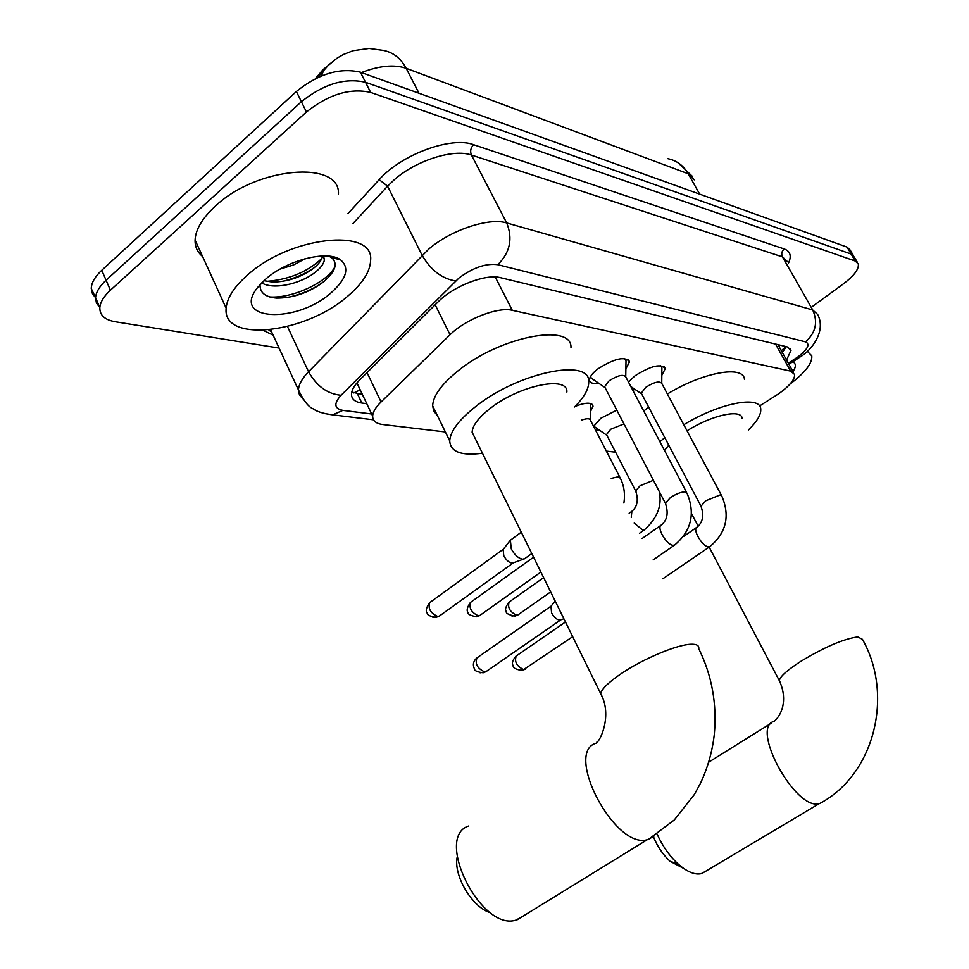 <?xml version="1.0" encoding="UTF-8"?>
<svg xmlns="http://www.w3.org/2000/svg" width="969" height="969" viewBox="0 0 969 969"><rect width="100%" height="100%" fill="white"/><g stroke="black" fill="none" stroke-linecap="round" stroke-linejoin="round"><path stroke-width="1.45" d="M599.823 430.418L595.56 430.163M593.597 426.372L600.853 418.233L616.805 410.129M598.697 383.239C592.98 384.051 589.903 383.021 589.467 380.139C589.443 377.038 592.241 373.295 597.873 368.898C614.528 358.385 625.078 355.998 629.523 361.764L625.817 368.91M635.289 389.574L632.587 389.865M628.469 382.052L635.01 375.802C650.962 365.737 661.052 363.339 665.291 368.608L661.766 375.415M759.526 405.999L779.282 393.378C789.783 385.662 794.907 379.376 794.628 374.494L790.668 371.139L512.298 310.322C497.945 306.567 465.374 319.286 450.052 334.753L381.059 401.965C375.669 407.283 372.871 411.995 372.653 416.101C372.665 420.837 376.02 423.635 382.731 424.519L445.377 431.968M337.26 58.019L322.943 69.756L315.361 78.659M606.364 451.118L615.606 452.22M575.114 406.386C585.785 402.256 591.768 402.171 593.04 406.132L590.581 411.365M279.096 348.077L115.069 321.72C104.7 319.855 99.613 315.131 99.831 307.548C100.352 302.049 103.877 296.272 110.418 290.215L306.434 111.992L301.395 101.721C323.525 84.049 344.903 77.568 365.531 82.292L851.157 254.072L854.258 257.051L851.157 254.072L365.531 82.292C344.903 77.568 323.525 84.049 301.395 101.721L106.081 280.235L301.395 101.721L296.381 91.486C318.438 73.801 339.792 67.382 360.432 72.203L847.1 247.131L850.225 250.135L853.277 255.356M95.556 297.653L92.503 293.922L91.268 288.58L95.556 297.628C96.052 292.093 99.565 286.291 106.081 280.235C99.565 286.291 96.052 292.093 95.556 297.628L96.428 303.091L99.831 307.5M91.292 287.745C91.776 282.173 95.265 276.359 101.757 270.29L296.381 91.486M786.549 360.044L791.043 350.306L787.082 346.854L500.464 277.679C485.978 273.549 453.347 286.121 438.121 301.868L359.608 380.03C354.363 385.335 351.65 390.059 351.481 394.213C351.529 399.107 354.981 402.05 361.812 403.031L366.767 403.685M786.222 346.648L782.346 352.546M306.434 111.992C328.624 94.332 350.039 87.816 370.642 92.418L855.227 261.036L858.316 263.98C859.043 269.164 854.052 275.802 843.345 283.905L812.906 306.143M362.37 394.431L351.759 392.106M807.238 351.25L811.78 355.841C812.494 363.133 805.191 372.581 789.88 384.208M792.703 361.812L793.199 362.055C796.13 363.799 796.058 366.972 792.993 371.551M247.071 275.426C289.804 236.097 374.204 227.376 370.63 260.225C370.255 271.465 362.697 283.384 347.944 295.981C306.131 333.312 222.192 343.547 226.14 308.203C226.988 298.064 233.965 287.139 247.071 275.426M202.569 256.482C197.41 252.243 194.914 246.756 195.072 240.033C195.629 229.435 202.315 218.207 215.106 206.349C256.749 166.498 340.991 159.97 338.411 194.272M260.031 284.656C259.765 292.638 265.252 297.12 276.468 298.089C292.238 298.161 307.221 293.292 321.417 283.481L321.647 283.311C335.153 272.531 338.496 263.992 331.677 257.693L328.794 256.143M331.337 292.59C296.405 324.264 229.883 320.945 258.008 287.042L265.615 279.205C286.691 260.164 327.51 249.845 340.507 259.789C349.821 267.735 346.757 278.672 331.337 292.59M263.931 280.707L272.568 282.076C286.509 281.906 299.469 277.824 311.449 269.818L311.655 269.673C318.171 264.9 321.793 260.334 322.52 255.961M261.691 282.875C273.282 290.022 299.082 284.062 313.508 273.573C320.145 268.728 323.779 264.113 324.421 259.716L323.476 255.937M280.005 269.116L293.474 264.973L305.053 258.735M282.415 281.385C294.746 278.442 305.489 273.755 314.646 267.299L314.852 267.153M287.284 297.495C301.129 294.503 313.12 289.343 323.246 282.003L324.567 280.986M336.727 258.893L335.892 257.584M266.463 281.361C288.907 279.653 307.379 272.01 321.865 258.432M269.782 296.95C293.316 298.646 328.648 281.289 335.104 266.269M683.545 868.345L670.027 861.247C662.893 854.682 657.345 846.47 653.409 836.647M657.079 834.067C662.53 846.155 669.652 856.221 678.421 864.263C687.227 871.918 694.834 875.043 701.265 873.663L705.941 871.107M742.157 418.572C741.975 408.518 711.646 415.023 687.033 430.842M683.775 424.713C719.519 402.922 760.338 395.098 760.738 409.027C761.234 414.478 757.116 421.454 748.371 429.994M667.399 393.995C702.852 372.193 743.72 364.938 744.446 379.363M668.767 445.195L664.504 450.452M659.901 441.707L664.795 437.661M643.767 411.086L648.6 407.004M490.58 912.774C472.484 907.82 453.274 875.685 457.174 857.081M468.742 825.988C433.785 836.622 480.878 931.742 516.029 920.078L523.732 915.753M566.865 392.045C568.258 375.269 518.972 385.383 489.999 408.591C478.456 417.7 472.497 425.585 472.121 432.235L475.137 438.363M482.453 453.238C461.389 456.048 450.476 451.942 449.713 440.895C450.331 431.253 458.967 419.819 475.646 406.58C518.27 372.278 590.751 357.549 588.716 381.943C588.813 389.017 584.089 397.363 574.532 406.98M437.322 415.447L433.821 411.244L432.658 405.841C433.07 395.885 441.513 384.245 457.986 370.897C500.052 336.328 572.497 322.604 570.971 347.774M661.742 383.215L661.888 367.614L660.483 365.64M721.445 495.389L661.791 383.482C659.574 380.744 654.245 382.016 645.79 387.334L641.284 393.16L641.805 394.141M625.744 376.65L626.01 360.722L624.375 358.457M686.512 492.228L625.804 376.989C623.491 373.986 617.919 375.257 609.089 380.817L604.595 386.74L605.177 387.854M560.906 619.772L559.755 620.112C556.763 619.724 554.05 617.314 551.591 612.88L550.973 606.267L555.176 601.095M590.751 376.154L591.078 378.043L593.355 379.606M624 423.925L610.736 429.231L606.497 434.609L606.969 435.529M593.682 426.118L595.632 427.511M590.436 420.013L590.496 403.504M619.845 477.269L590.496 420.364C589.915 418.269 586.863 418.22 581.327 420.195M524.907 558.507L522.8 559.198C518.512 558.483 514.672 555.043 511.281 548.902L510.372 540.242L521.274 532.163M513.388 562.795L512.08 563.122C508.979 562.614 506.206 560.143 503.771 555.721L503.141 549.471L510.372 540.242M779.718 347.835L778.991 344.903M322.943 69.756L323.452 70.773M353.758 392.929L360.214 389.865M775.527 344.068L790.668 371.139M367.057 372.617L381.059 401.965M435.166 304.799L450.052 334.753M495.244 276.989L512.298 310.322M326.153 67.551L323.416 70.846L328.782 64.814L337.345 57.958L343.486 54.458L353.188 50.691L369.044 48.45L383.167 50.388C393.075 52.241 400.742 58.213 406.156 68.302C394.226 64.257 379.315 65.686 361.437 72.566M317.699 77.544L323.416 70.846L321.575 75.885M694.288 179.846L688.244 173.778C683.436 165.517 676.665 160.503 667.944 158.722M699.666 194.139L688.244 173.778L406.156 68.302L419.02 93.266M360.432 72.203L370.642 92.418M847.1 247.131L855.227 261.036M101.757 270.29L110.418 290.215M788.294 363.169L797.741 357.052C807.843 349.228 810.435 344.152 805.518 341.851L497.787 264.694C486.087 263.144 473.199 267.541 459.149 277.861L341.076 395.267C333.59 403.588 334.184 408.627 342.869 410.384L371.66 413.993M302.667 398.707L299.433 394.855L298.452 389.938C298.706 384.548 302.074 378.479 308.554 371.733L428.892 248.96C451.263 229.823 489.188 217.31 506.714 222.955L812.725 309.971L817.654 314.465C826.727 331.652 810.641 351.008 800.261 356.858L796.264 359.56M347.883 213.665L379.182 179.665C401.469 154.374 451.433 136.096 473.635 144.708L784.236 248.972C781.717 251.262 781.123 253.902 782.455 256.894L812.725 309.971C818.151 322.217 815.741 332.839 805.518 341.851M497.787 264.694C510.033 252.643 513.013 238.725 506.714 222.955L471.443 155.052C453.674 148.536 416.04 160.43 394.226 179.81L387.6 186.181L422.084 255.235C430.89 270.266 442.106 278.83 455.721 280.937M784.236 248.972C790.377 251.286 791.77 256.046 788.427 263.253M787.591 261.787L782.455 256.894L471.443 155.052C469.917 151.225 470.643 147.772 473.635 144.708M273.113 335.141L263.253 330.393M341.076 395.267C327.486 394.008 316.645 386.159 308.554 371.733L287.49 326.541M379.182 179.665L387.6 186.181L352.789 223.718M269.479 329.908L272.119 332.973M342.869 410.384L332.609 414.841L323.598 413.388M794.532 359.208L796.034 359.705L788.887 364.223M357.416 393.741L361.812 403.031M823.408 801.411L819.895 803.458C875.395 773.71 893.648 694.119 862.434 639.322L857.722 636.912C843.502 638.886 824.437 647.098 800.503 661.548C787.288 670.1 780.215 676.435 779.282 680.541L780.299 682.551M701.944 873.469L819.277 803.616C795.392 811.029 749.703 726.738 774.219 721.324C783.812 712.784 786.961 696.747 779.282 680.541L709.151 547.097M654.014 836.077L648.346 839.445L674.315 819.944L694.385 794.459L700.43 783.352C707.685 767.933 712.3 751.678 714.274 734.623C717.121 704.1 711.936 675.441 698.722 648.636C699.218 645.524 696.663 644.07 691.054 644.252C677.295 644.506 643.586 658.569 621.71 673.322C609.077 681.861 602.052 688.584 600.623 693.477L602.403 697.365M517.24 919.726L647.219 839.723C614.54 849.474 563.655 751.75 596.25 743.162M525.234 669.191L523.902 669.712C516.768 666.357 514.212 661.779 516.235 656.001L565.46 621.989M519.227 670.548L523.902 669.712M641.284 393.16L700.987 506.193C704.172 515.351 702.864 522.339 697.038 527.148C692.06 528.88 702.089 546.383 708.339 546.819L709.805 546.649C726.229 532.902 730.251 516.089 721.869 496.189L719.943 495.014L705.856 500.743L700.987 506.193L701.399 507.005M486.329 671.408L484.863 671.977C477.414 668.574 474.786 663.874 476.99 657.878L551.107 606.097M480.091 672.837L484.863 671.977M604.595 386.74L665.388 503.262C668.646 512.843 667.302 520.087 661.355 525.016C656.122 526.93 666.369 544.832 672.971 545.281L674.594 545.087C691.369 530.903 695.5 513.582 686.997 493.136L684.877 491.816C680.698 492.082 675.817 494.045 670.257 497.727L665.388 503.262L665.86 504.183M518.124 614.77L516.768 615.254C509.912 611.948 507.381 607.539 509.161 602.028L543.633 577.621M511.995 616.09L516.768 615.254M653.409 480.297L640.061 485.772L635.652 490.968L636.076 491.804M644.773 529.571L642.701 530.055L634.198 523.078M631.243 517.325L631.861 511.293C637.408 506.63 638.68 499.847 635.652 490.968L606.497 434.609M479.97 615.339L478.492 615.86C471.346 612.505 468.742 607.987 470.668 602.282L533.58 557.187M473.623 616.72L478.492 615.86M623.891 503.02C625.284 494.105 624.097 485.844 620.33 478.202L618.077 476.784L611.233 478.395M439.502 615.933L437.879 616.502C430.442 613.111 427.753 608.459 429.824 602.536L503.347 549.205M432.913 617.374L437.879 616.502M781.305 350.693L785.98 346.587M778.676 345.994L793.478 372.435M356.919 382.937L372.653 416.101M665.291 368.608L664.322 366.791M629.523 361.764L628.421 359.705M593.04 406.132L592.083 404.291M678.082 162.768L692.29 176.297M789.868 348.21L791.043 350.306M857.335 262.296L854.258 257.051M99.831 307.548L95.556 297.628M373.513 419.807L332.609 414.841C323.392 413.666 316.887 411.655 313.096 408.809C308.445 406.956 303.563 400.657 298.452 389.938L270.63 329.775M268.813 329.981L271.768 332.234M792.545 361.909L793.199 362.055M324.421 259.716L322.616 255.961M331.677 257.693L340.507 259.789M226.14 308.203L195.072 240.033M311.449 269.818L314.646 267.299M321.647 283.311L323.246 282.003M670.027 861.247L678.421 864.263M771.227 723.189L708.702 762.179M691.454 513.449L698.152 526.191M449.713 440.895L432.658 405.841M472.121 432.235L600.623 693.477C612.832 715.388 599.763 741.842 596.831 742.133M572.679 636.681L522.243 670.512C515.762 669.434 512.758 667.835 513.219 665.715C511.584 663.511 512.468 660.349 515.871 656.243M696.59 527.463L683.545 536.487M641.466 393.753L630.855 386.57M709.805 546.649L662.832 578.784M560.736 619.881L485.893 671.699L483.168 672.801C477.402 672.001 474.531 670.766 474.556 669.119C472.509 665.037 473.187 661.367 476.615 658.133M660.882 525.343L642.12 538.473M604.789 387.394L591.078 378.043M674.594 545.087L653.13 559.925M559.961 620.099L563.873 618.767M550.658 591.902L517.809 615L514.805 616.163C508.446 614.685 505.636 613.135 506.387 611.512C504.716 610.022 505.552 606.933 508.882 602.221M639.455 533.301L644.385 529.837C657.43 518.124 662.36 505.285 659.15 491.307M631.509 511.559L629.135 513.231M606.655 435.142L593.718 426.19M540.884 572.037L479.643 615.569L476.482 616.793C470.449 615.557 467.639 614.116 468.063 612.481C466.355 610.652 467.119 607.321 470.389 602.476M513.316 562.832L439.175 616.163L435.844 617.459C429.691 616.223 426.82 614.758 427.22 613.062C425.427 611.148 426.215 607.708 429.546 602.73M531.799 553.565L524.483 558.81M512.54 563.098L523.43 559.161"/></g></svg>

